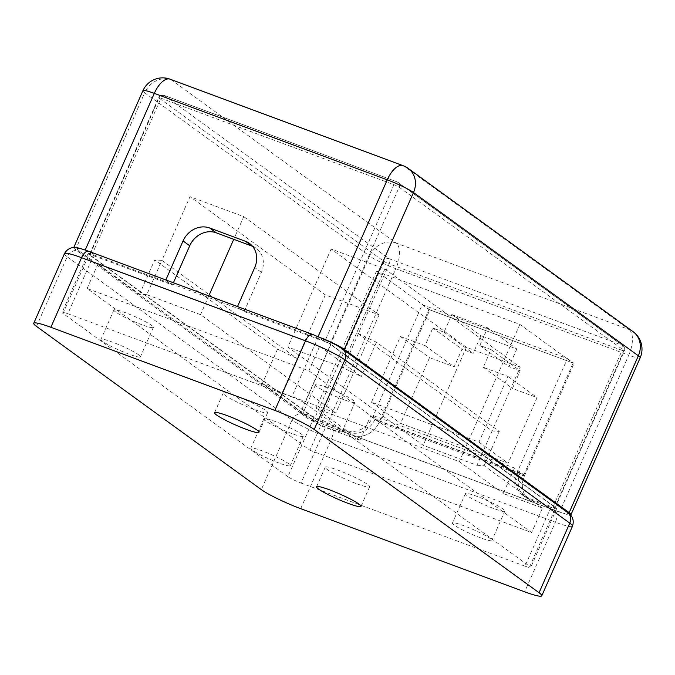 <?xml version="1.0" encoding="UTF-8"?>
<svg xmlns="http://www.w3.org/2000/svg" width="675" height="675" viewBox="0 0 675 675"><rect width="100%" height="100%" fill="white"/><g stroke="black" fill="none" stroke-linecap="round" stroke-linejoin="round"><path stroke-width="0.51" stroke-dasharray="3.38 2.53" d="M173.407 282.757L172.429 284.985L91.792 255.057L160.971 98.213L393.905 184.68L324.726 341.525L244.097 311.588L237.44 306.754L318.111 336.58M324.726 341.525A4.312 0.489 23.8 0 1 329.982 344.064L399.153 187.22L624.012 350.468L554.833 507.313L329.982 344.064M554.833 507.313A4.312 0.489 23.8 0 1 555.196 507.727A4.312 0.489 23.8 0 1 552.918 507.195L526.93 497.551A21.566 18.951 126 0 1 522.914 495.399A21.566 18.951 126 0 1 517.666 471.293L567.388 358.56L422.246 304.687L372.524 417.42A21.566 18.951 126 0 1 345.963 430.372L319.984 420.727A4.312 0.489 23.8 0 1 314.736 418.188L383.906 261.343L159.055 98.086L89.876 254.931L314.736 418.188M559.575 512.03L533.596 502.386A21.566 18.951 126 0 1 529.571 500.234A21.566 18.951 126 0 1 524.323 476.128L574.045 363.395L428.912 309.521L379.19 422.255A21.566 18.951 126 0 1 352.628 435.206L326.641 425.562L395.82 268.718L628.754 355.185L559.575 512.03A21.566 2.455 -156.2 0 0 570.459 514.958M321.612 338.057A21.566 2.455 -156.2 0 0 318.068 336.69M244.097 311.588L261.394 272.379A21.566 18.951 -54 0 0 256.146 248.273A21.566 18.951 -54 0 0 252.509 246.274M85.202 250.062L165.856 279.948M300.4 412.864L75.541 249.615L144.72 92.77L369.571 256.019L300.4 412.864A21.566 2.455 -156.2 0 0 326.641 425.562M172.429 284.985L165.763 280.15M85.134 250.222A21.566 2.455 -156.2 0 0 80.62 248.653M73.71 247.615A21.566 2.455 -156.2 0 0 75.541 249.615M89.876 254.931A4.312 0.489 23.8 0 1 89.513 254.526A4.312 0.489 23.8 0 1 91.792 255.057M422.246 304.687L428.912 309.521M567.388 358.56L574.045 363.395M254.77 409.708A24.266 2.759 -156.2 0 0 267.604 412.703A24.266 2.759 -156.2 0 0 236.039 396.107A24.266 2.759 -156.2 0 0 223.206 393.12A24.266 2.759 -156.2 0 0 254.77 409.708M356.788 483.781A24.266 2.759 -156.2 0 0 369.622 486.768A24.266 2.759 -156.2 0 0 338.057 470.171A24.266 2.759 -156.2 0 0 325.223 467.184A24.266 2.759 -156.2 0 0 356.788 483.781M141.969 324.751A21.566 2.455 23.8 0 1 130.452 319.958A21.566 2.455 23.8 0 1 113.906 310.002A21.566 2.455 23.8 0 1 116.682 309.96A21.566 2.455 23.8 0 1 125.314 312.66A21.566 2.455 23.8 0 1 153.377 327.409A21.566 2.455 23.8 0 1 141.969 324.751M129.001 354.156A21.566 2.455 23.8 0 1 100.938 339.407A21.566 2.455 23.8 0 1 112.345 342.065A21.566 2.455 23.8 0 1 140.408 356.813A21.566 2.455 23.8 0 1 129.001 354.156M291.878 433.586A21.566 2.455 23.8 0 1 280.353 428.794A21.566 2.455 23.8 0 1 263.815 418.829A21.566 2.455 23.8 0 1 266.583 418.795A21.566 2.455 23.8 0 1 275.223 421.487A21.566 2.455 23.8 0 1 303.277 436.244A21.566 2.455 23.8 0 1 291.878 433.586M278.902 462.991A21.566 2.455 23.8 0 1 250.838 448.242A21.566 2.455 23.8 0 1 262.246 450.9A21.566 2.455 23.8 0 1 290.309 465.649A21.566 2.455 23.8 0 1 278.902 462.991M493.45 508.41A21.566 2.455 23.8 0 1 465.387 493.661A21.566 2.455 23.8 0 1 476.795 496.319A21.566 2.455 23.8 0 1 488.32 501.112L502.09 511.11A21.566 2.455 23.8 0 1 493.45 508.41M480.482 537.823A21.566 2.455 23.8 0 1 452.419 523.074A21.566 2.455 23.8 0 1 463.826 525.724A21.566 2.455 23.8 0 1 491.889 540.481A21.566 2.455 23.8 0 1 480.482 537.823M343.55 399.575A21.566 2.455 23.8 0 1 315.487 384.826A21.566 2.455 23.8 0 1 326.894 387.484A21.566 2.455 23.8 0 1 338.411 392.276A21.566 2.455 23.8 0 1 354.957 402.233A21.566 2.455 23.8 0 1 352.19 402.275A21.566 2.455 23.8 0 1 343.55 399.575M330.581 428.988A21.566 2.455 23.8 0 1 302.518 414.239A21.566 2.455 23.8 0 1 313.926 416.897A21.566 2.455 23.8 0 1 341.989 431.646A21.566 2.455 23.8 0 1 330.581 428.988M523.859 474.82L573.151 363.066L429.806 309.85L380.514 421.605L523.859 474.82L514.493 468.011L371.149 414.804L359.91 440.294L320.709 425.739L309.901 450.25L87.126 288.512L308.863 370.82L488.32 501.112A21.566 2.455 23.8 0 1 504.858 511.068A21.566 2.455 23.8 0 1 502.09 511.11L531.638 532.558L309.901 450.25M514.493 468.011L503.255 493.501L542.447 508.056L531.638 532.558M359.91 440.294L315.976 408.4L459.321 461.607L503.255 493.501M320.709 425.739L262.415 383.417L282.099 392.943L297.236 358.627L161.907 260.373L146.77 294.688L200.526 314.643L335.855 412.898L282.099 392.943M146.77 294.688L139.582 294.233L97.942 264.001L319.672 346.309L361.311 376.54L341.626 367.023L356.763 332.707L492.092 430.962L476.963 465.278L423.208 445.323L287.879 347.068L341.626 367.023M476.963 465.278L484.152 465.725L542.447 508.056M375.022 419.234A21.566 18.951 126 0 1 348.46 432.186L326.962 424.204A10.783 1.223 23.8 0 1 313.833 417.85L88.982 254.602A10.783 1.223 23.8 0 1 88.071 253.572A10.783 1.223 23.8 0 1 93.774 254.905L67.838 313.723L291.811 396.866L317.748 338.048A10.783 1.223 23.8 0 1 330.877 344.393L555.727 507.651A10.783 1.223 23.8 0 1 556.639 508.672A10.783 1.223 23.8 0 1 550.935 507.347L529.436 499.365A21.566 18.951 126 0 1 525.412 497.213A21.566 18.951 126 0 1 520.163 473.108L524.323 476.128L379.19 422.255L375.022 419.234L520.163 473.108M330.877 344.393L304.931 403.211A10.783 1.223 -156.2 0 0 291.811 396.866M304.931 403.211L529.791 566.468L555.727 507.651M550.935 507.347L524.99 566.165A10.783 1.223 -156.2 0 0 530.693 567.489A10.783 1.223 -156.2 0 0 529.791 566.468M524.99 566.165L301.016 483.022L326.962 424.204M313.833 417.85L287.896 476.668A10.783 1.223 -156.2 0 0 301.016 483.022M287.896 476.668L63.037 313.419L88.982 254.602M67.838 313.723A10.783 1.223 -156.2 0 0 62.134 312.39A10.783 1.223 -156.2 0 0 63.037 313.419M517.666 471.293L524.323 476.128A21.566 18.951 -54 0 0 529.571 500.234A21.566 18.951 -54 0 0 533.596 502.386L352.628 435.206A21.566 18.951 -54 0 0 379.19 422.255L372.524 417.42M93.774 254.905L317.748 338.048M319.672 346.309L308.863 370.82M97.942 264.001L87.126 288.512M466.442 347.288L331.113 249.041L384.868 268.988L356.763 332.707L376.448 342.233L499.281 431.418L492.092 430.962L520.197 367.242L466.442 347.288L423.208 445.323M376.448 342.233L361.311 376.54M484.152 465.725L499.281 431.418M139.582 294.233L154.71 259.926L161.907 260.373L190.004 196.661L243.759 216.616L233.753 239.304M243.759 216.616L379.088 314.862L325.333 294.907L297.236 358.627L277.552 349.11L154.71 259.926M277.552 349.11L262.415 383.417M331.113 249.041L287.879 347.068M208.794 295.886L200.526 314.643M379.088 314.862L335.855 412.898M384.868 268.988L520.197 367.242M325.333 294.907L190.004 196.661M429.806 309.85L376.507 271.156L519.851 324.371L573.151 363.066M519.851 324.371L459.321 461.607M376.507 271.156L315.976 408.4M380.514 421.605L371.149 414.804M516.805 348.992L509.017 366.635L520.222 370.794L512.435 388.437L537.072 397.583L508.106 463.261L400.596 423.36L429.57 357.674L454.199 366.82L461.987 349.177L473.183 353.337L480.963 335.686L516.805 348.992L487.654 327.831L479.874 345.473L491.071 349.633L483.292 367.276L507.929 376.422L478.955 442.1L371.452 402.19L400.418 336.513L425.056 345.659L432.835 328.016L444.04 332.176L451.82 314.525L487.654 327.831M451.82 314.525L480.963 335.686M444.04 332.176L473.183 353.337M432.835 328.016L461.987 349.177M425.056 345.659L454.199 366.82M400.418 336.513L429.57 357.674M371.452 402.19L400.596 423.36M478.955 442.1L508.106 463.261M507.929 376.422L537.072 397.583M483.292 367.276L512.435 388.437M491.071 349.633L520.222 370.794M479.874 345.473L509.017 366.635M526.93 497.551L529.436 499.365M552.918 507.195L622.097 350.35L389.154 263.883L319.984 420.727M170.142 79.203A21.566 9.998 110.4 0 1 171.281 79.81L404.215 166.278L629.075 329.535L396.141 243.067L171.281 79.81A21.566 18.951 -54 0 0 144.72 92.77A21.566 2.455 23.8 0 1 142.906 90.712M345.963 430.372L348.46 432.186M164.371 95.496L389.222 258.753L622.156 345.22L397.305 181.963L164.371 95.496A4.312 2 110.4 0 0 164.135 95.378A4.312 2 110.4 0 0 160.971 98.213A4.312 0.489 -156.2 0 0 158.693 97.681A4.312 0.489 -156.2 0 0 159.055 98.086A4.312 3.788 -54 0 1 164.371 95.496M555.196 507.727L624.375 350.882A4.312 4.312 0 0 0 622.966 345.651A4.312 3.788 -54 0 0 622.156 345.22A4.312 2 110.4 0 1 622.097 350.35A4.312 0.489 -156.2 0 0 624.375 350.882A4.312 0.489 -156.2 0 0 624.012 350.468A4.312 3.788 -54 0 0 622.966 345.651L398.107 182.393A4.312 3.788 -54 0 1 399.153 187.22A4.312 0.489 -156.2 0 0 393.905 184.68A4.312 2 110.4 0 1 397.077 181.845A4.312 2 110.4 0 1 397.305 181.963A4.312 3.788 -54 0 1 398.107 182.393A4.312 4.312 0 0 0 397.077 181.845L164.135 95.378A4.312 4.312 0 0 0 158.693 97.681L89.513 254.526M389.222 258.753A4.312 3.788 -54 0 0 383.906 261.343A4.312 0.489 23.8 0 0 389.154 263.883A4.312 2 110.4 0 0 389.222 258.753M369.571 256.019A21.566 18.951 126 0 1 396.141 243.067A21.566 9.998 110.4 0 1 395.82 268.718A21.566 2.455 23.8 0 1 369.571 256.019M408.24 168.438A21.566 18.951 126 0 0 404.215 166.278A21.566 9.998 110.4 0 0 403.076 165.67M640.162 357.843A21.566 2.455 23.8 0 1 628.754 355.185A21.566 9.998 110.4 0 0 629.075 329.535A21.566 18.951 -54 0 1 633.099 331.687M261.394 272.379L254.728 267.545M300.696 508.672L331.4 439.071L555.373 522.214L524.678 591.815M36.475 326.371L67.171 256.77L292.03 420.027L261.326 489.628M555.517 510.671L331.543 427.528A22.646 2.573 23.8 0 1 303.978 414.197L79.127 250.94A22.646 2.573 23.8 0 1 89.193 251.581L313.175 334.724A22.646 2.573 23.8 0 1 340.732 348.055L565.583 511.304A22.646 2.573 23.8 0 1 555.517 510.671A9.703 4.497 -69.6 0 1 555.373 522.214A32.349 3.679 -156.2 0 0 572.484 526.205M64.446 253.699A32.349 3.679 -156.2 0 0 67.171 256.77A9.703 8.53 126 0 1 79.127 250.94M303.978 414.197A9.703 8.53 126 0 0 292.03 420.027A32.349 3.679 -156.2 0 0 331.4 439.071A9.703 4.497 -69.6 0 0 331.543 427.528M312.66 334.446A9.703 4.497 -69.6 0 1 313.175 334.724M340.732 348.055A9.703 8.53 126 0 1 342.537 349.026M565.583 511.304A9.703 8.53 126 0 1 567.397 512.274M88.678 251.302A9.703 4.497 -69.6 0 1 89.193 251.581M522.914 495.399L525.412 497.213M256.146 248.273L249.48 243.439M267.604 412.703L258.955 432.304M369.622 486.768L360.973 506.377M113.906 310.002L100.938 339.407M263.815 418.829L250.838 448.242M465.387 493.661L452.419 523.074M315.487 384.826L302.518 414.239M88.071 253.572L62.134 312.39M556.639 508.672L530.693 567.489M354.957 402.233L341.989 431.646M504.858 511.068L491.889 540.481M303.277 436.244L290.309 465.649M153.377 327.409L140.408 356.813M325.223 467.184L316.575 486.793M223.206 393.12L214.557 412.72"/><path stroke-width="1.01" d="M570.459 514.958A21.566 2.455 -156.2 0 0 570.983 514.688A21.566 2.455 -156.2 0 0 569.168 512.637L638.347 355.793L413.488 192.535L344.309 349.388L569.168 512.637M344.309 349.388A21.566 2.455 -156.2 0 0 321.612 338.057M252.509 246.274A21.566 18.951 -54 0 0 252.121 246.122L216.287 232.824A21.566 18.951 -54 0 0 189.717 245.776L173.407 282.757M237.524 306.551L254.728 267.545A21.566 18.951 -54 0 0 249.48 243.439A21.566 18.951 -54 0 0 245.455 241.287L209.621 227.981A21.566 18.951 -54 0 0 183.06 240.941L165.856 279.948M80.62 248.653A21.566 2.455 -156.2 0 0 73.727 247.565A21.566 2.455 -156.2 0 0 73.71 247.615M246.13 429.317A24.266 2.759 -156.2 0 0 258.955 432.304A24.266 2.759 -156.2 0 0 227.391 415.716A24.266 2.759 -156.2 0 0 214.557 412.72A24.266 2.759 -156.2 0 0 246.13 429.317M348.148 503.381A24.266 2.759 -156.2 0 0 360.973 506.377A24.266 2.759 -156.2 0 0 329.408 489.78A24.266 2.759 -156.2 0 0 316.575 486.793A24.266 2.759 -156.2 0 0 348.148 503.381M50.861 327.282L274.835 410.425L305.53 340.824L81.557 257.681L50.861 327.282A32.349 3.679 -156.2 0 0 33.75 323.291A32.349 3.679 -156.2 0 0 36.475 326.371L261.326 489.628A32.349 3.679 -156.2 0 0 300.696 508.672L524.678 591.815A32.349 3.679 -156.2 0 0 541.78 595.797A32.349 3.679 -156.2 0 0 539.055 592.726L569.759 523.125L344.9 359.868L314.204 429.469L539.055 592.726M314.204 429.469A32.349 3.679 -156.2 0 0 274.835 410.425M233.753 239.304L208.794 295.886M318.111 336.58L387.248 179.837L154.313 93.369L85.202 250.062M142.906 90.712A21.566 2.455 23.8 0 1 154.313 93.369A21.566 9.998 110.4 0 1 170.142 79.203A21.566 21.566 0 0 0 142.906 90.712L73.727 247.565M387.248 179.837A21.566 2.455 23.8 0 1 413.488 192.535A21.566 18.951 126 0 0 408.24 168.438A21.566 21.566 0 0 0 403.076 165.67A21.566 9.998 110.4 0 0 387.248 179.837M640.162 357.843A21.566 21.566 0 0 0 633.099 331.687A21.566 18.951 -54 0 1 638.347 355.793A21.566 2.455 23.8 0 1 640.162 357.843L570.983 514.688M189.717 245.776L183.06 240.941M216.287 232.824L209.621 227.981M252.121 246.122L245.455 241.287M312.66 334.446L329.999 341.913C334.581 344.326 335.306 344.25 342.537 349.026A9.703 8.53 126 0 1 344.9 359.868A32.349 3.679 -156.2 0 0 305.53 340.824A9.703 4.497 -69.6 0 1 312.66 334.446L88.678 251.302A9.703 4.497 -69.6 0 0 81.557 257.681A32.349 3.679 -156.2 0 0 64.446 253.699L33.75 323.291M567.397 512.274L570.966 515.557C571.126 515.708 574.703 519.345 572.484 526.205A32.349 3.679 -156.2 0 0 569.759 523.125A9.703 8.53 126 0 0 567.397 512.274L342.537 349.026M403.076 165.67L170.142 79.203M633.099 331.687L408.24 168.438M572.484 526.205L541.78 595.797M88.678 251.302C81.515 248.628 76.553 247.396 73.794 247.615C73.153 247.548 67.88 247.506 64.446 253.699"/></g></svg>
